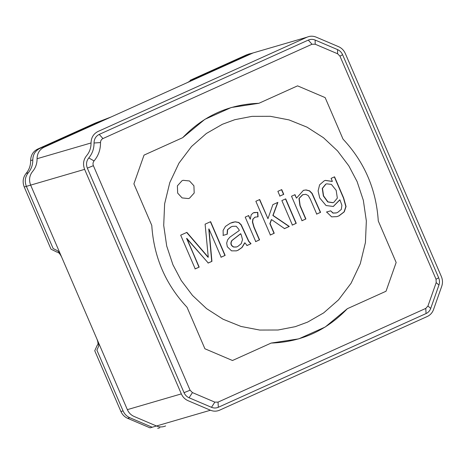 <?xml version="1.0" encoding="UTF-8"?>
<svg xmlns="http://www.w3.org/2000/svg" width="465" height="465" viewBox="0 0 465 465"><rect width="100%" height="100%" fill="white"/><g stroke="black" fill="none" stroke-linecap="round" stroke-linejoin="round"><path stroke-width="0.7" d="M57.119 252.175C58.509 252.14 60.02 253.785 61.653 257.11L30.649 185.117C28.749 180.095 29.382 175.561 32.562 171.515C29.382 175.561 28.743 180.095 30.649 185.117C28.749 180.095 29.382 175.561 32.562 171.515C35.602 167.906 37.107 163.639 37.072 158.716C37.2 153.374 39.508 149.556 43.995 147.254C39.508 149.556 37.2 153.374 37.066 158.716C37.107 163.639 35.602 167.906 32.556 171.521C35.602 167.906 37.107 163.639 37.072 158.716C37.2 153.374 39.508 149.556 43.995 147.254L111.025 117.011L95.482 123.004L37.572 149.126C33.085 151.433 30.777 155.252 30.644 160.588C30.684 165.517 29.179 169.783 26.133 173.393C22.959 177.432 22.32 181.966 24.227 186.994L51.011 249.188L57.119 252.175M26.366 186.366L84.63 169.359L30.649 185.117L127.352 409.648L181.327 393.89L84.63 169.359C82.724 164.331 83.357 159.803 86.537 155.758C89.582 152.148 91.082 147.882 91.047 142.958C91.175 137.617 93.482 133.798 97.97 131.496L307.04 37.183C310.033 35.892 313.079 35.875 316.171 37.136L338.578 46.68C341.636 48.04 343.873 50.307 345.297 53.475L441.378 276.576C442.709 279.791 442.831 283.011 441.75 286.237L433.514 309.609C432.334 312.794 430.27 315.078 427.318 316.473L219.585 410.182C216.591 411.473 213.545 411.49 210.453 410.229L188.046 400.685C184.989 399.325 182.751 397.064 181.327 393.89L84.63 169.359C82.724 164.331 83.357 159.803 86.537 155.758C89.582 152.148 91.082 147.882 91.047 142.958C91.175 137.617 93.482 133.798 97.97 131.496L307.04 37.183C310.033 35.892 313.079 35.875 316.171 37.136L338.578 46.68C341.636 48.04 343.873 50.307 345.297 53.475L441.378 276.576C442.709 279.791 442.831 283.011 441.75 286.237L433.514 309.609C432.334 312.794 430.27 315.078 427.318 316.473L219.585 410.182C216.591 411.473 213.545 411.49 210.453 410.229L188.046 400.685C184.989 399.325 182.751 397.064 181.327 393.89L127.352 409.648C128.77 412.821 131.008 415.082 134.065 416.442L156.478 425.992C159.571 427.248 162.616 427.23 165.61 425.94C162.616 427.23 159.571 427.248 156.478 425.987L152.195 427.242L129.782 417.698C126.73 416.332 124.486 414.071 123.068 410.897L96.894 350.133L98.545 346.448C98.981 345.228 98.702 343.356 97.708 340.833L96.958 339.09C98.231 342.513 98.318 344.577 97.214 345.268L94.755 350.755L120.923 411.525C122.347 414.693 124.585 416.96 127.643 418.32L150.056 427.864L156.478 425.992L134.065 416.442C131.014 415.082 128.77 412.821 127.352 409.648C128.77 412.821 131.008 415.082 134.065 416.442C131.014 415.082 128.77 412.821 127.352 409.648L60.903 255.361C59.741 252.89 58.52 251.292 57.253 250.565L53.155 248.566L26.366 186.366C24.465 181.344 25.098 176.81 28.278 172.771C31.318 169.155 32.823 164.889 32.788 159.966C32.916 154.624 35.224 150.805 39.711 148.504L97.627 122.376L109.403 117.744L43.995 147.254L253.065 52.94L43.995 147.254C39.508 149.556 37.2 153.374 37.066 158.716C37.107 163.639 35.602 167.906 32.556 171.521C29.382 175.561 28.743 180.095 30.649 185.117L24.227 186.994M347.361 308.69C326.442 330.569 301.035 342.031 271.147 343.071L232.483 360.509L204.908 348.767L187.029 307.249C165.575 284.336 153.822 257.052 151.776 225.391L133.897 183.873L144.028 155.118L182.687 137.675C203.606 115.797 229.013 104.334 258.906 103.294L297.565 85.856L325.14 97.598L343.025 139.116C364.473 162.029 376.226 189.313 378.277 220.974L396.157 262.493L386.026 291.247L347.361 308.69L325.215 327.011L298.792 338.851L271.147 343.071L232.483 360.509L204.908 348.767L187.029 307.249C165.575 284.336 153.822 257.052 151.776 225.391L133.897 183.873L144.028 155.118L182.687 137.675L204.833 119.354L231.256 107.514L258.906 103.294L297.565 85.856L325.14 97.598L343.025 139.116C364.473 162.029 376.226 189.313 378.277 220.974L396.157 262.493L386.026 291.247L347.361 308.69C326.442 330.569 301.035 342.031 271.147 343.071L232.483 360.509L204.908 348.767L187.029 307.249C165.575 284.336 153.822 257.052 151.776 225.391L133.897 183.873L144.028 155.118L182.687 137.675C203.606 115.797 229.013 104.334 258.906 103.294L297.565 85.856L325.14 97.598L343.025 139.116C364.473 162.029 376.226 189.313 378.277 220.974L396.157 262.493L386.026 291.247L347.361 308.69M337.619 53.777L315.206 44.227L312.009 44.245L102.945 138.558C101.37 139.366 100.562 140.703 100.521 142.569C100.574 149.625 98.417 155.746 94.052 160.919C92.942 162.337 92.715 163.924 93.384 165.68L190.08 390.211L192.434 392.594L214.847 402.138L218.039 402.12L425.777 308.411L427.945 306.005L436.182 282.633L436.048 279.256L339.967 56.155L337.619 53.777L315.206 44.227L312.009 44.245L102.945 138.558C101.37 139.366 100.562 140.703 100.521 142.569C100.574 149.625 98.417 155.746 94.052 160.919C92.942 162.337 92.715 163.924 93.384 165.68L190.08 390.211L192.434 392.594L214.847 402.138L218.039 402.12L425.777 308.411L427.945 306.005L436.182 282.633L436.048 279.256L339.967 56.155L337.619 53.777L337.549 49.598C339.839 50.621 341.519 52.318 342.589 54.696L438.669 277.797C439.669 280.209 439.756 282.627 438.948 285.045L430.712 308.417C429.829 310.806 428.282 312.521 426.068 313.561L218.329 407.276C216.086 408.241 213.801 408.253 211.482 407.311L189.075 397.767C186.779 396.744 185.099 395.047 184.035 392.669L87.339 168.138C85.909 164.366 86.385 160.966 88.769 157.937C92.32 153.723 94.075 148.742 94.029 142.999C94.128 138.994 95.86 136.129 99.225 134.402L308.289 40.095C310.539 39.124 312.817 39.112 315.136 40.054L337.549 49.598C339.839 50.621 341.519 52.318 342.589 54.696L438.669 277.797C439.669 280.209 439.756 282.627 438.948 285.045L430.712 308.417C429.829 310.806 428.282 312.521 426.068 313.561L218.329 407.276C216.086 408.241 213.801 408.253 211.482 407.311L189.075 397.767C186.779 396.744 185.099 395.047 184.035 392.669L87.339 168.138C85.909 164.366 86.385 160.966 88.769 157.937C92.32 153.723 94.075 148.742 94.029 142.999C94.128 138.994 95.86 136.129 99.225 134.402L308.289 40.095C310.539 39.124 312.817 39.112 315.136 40.054L337.549 49.598L337.619 53.777M190.394 80.869L187.36 82.578L253.059 52.94L246.636 54.818L190.057 80.34L190.394 80.869M330.638 210.837L333.155 213.028L336.364 212.906L337.619 212.435L341.304 209.407L341.897 205.274L339.909 199.845L333.329 206.466L326.058 205.53L319.722 197.956L318.106 190.964L319.595 184.849L324.186 180.85L325.419 180.391L332.382 181.391L331.086 178.38L334.556 176.816L343.664 197.962L346.059 206.536L344.257 211.854L339.055 215.836L336.945 216.626L331.632 216.853L326.645 211.999L330.638 210.837L333.155 213.028L336.364 212.906L337.619 212.435L341.304 209.407L341.897 205.274L339.909 199.845L333.329 206.466L326.058 205.53L319.722 197.956L318.106 190.964L319.595 184.849L324.186 180.85L325.419 180.391L332.382 181.391L331.086 178.38L334.556 176.816L343.664 197.962L346.059 206.536L344.257 211.854L339.055 215.836L336.945 216.626L331.632 216.853L326.645 211.999L330.638 210.837L332.94 213.092L336.149 212.964L332.94 213.092L330.638 210.837M339.694 199.909L333.225 206.501L339.694 199.909M326.43 212.057L330.423 210.901L326.43 212.057M334.358 176.903L343.455 198.026L345.844 206.6L344.042 211.918L338.84 215.9L336.84 216.655L338.84 215.9L344.042 211.918L345.844 206.6L343.455 198.026L334.358 176.903M323.57 195.875L327.947 201.874L332.952 202.647L333.812 202.327L337.34 198.107L336.172 190.354L331.382 184.39L326.697 183.832L325.901 184.128L322.483 188.371L323.57 195.875L327.947 201.874L332.952 202.647L333.812 202.327L337.34 198.107L336.172 190.354L331.382 184.39L326.697 183.832L325.901 184.128L322.483 188.371L323.355 195.939L327.732 201.938L332.737 202.711L327.732 201.938L323.57 195.875M326.488 183.896L325.686 184.187L322.268 188.435L323.355 195.939L322.268 188.435L325.686 184.187L326.488 183.896M332.173 181.449L325.308 180.426L332.173 181.449M172.922 264.73L166.708 246.037L163.709 225.403L164.627 203.833L169.777 182.617L178.973 163.128L191.516 146.504L206.379 133.478L222.427 124.265L234.813 119.691L251.989 116.36L270.339 116.308L289.015 119.906L307.04 127.166L323.477 137.733L337.561 150.927L348.826 165.866L357.126 181.635L363.339 200.328L366.344 220.962L365.426 242.532L360.276 263.748L351.081 283.237L338.537 299.861L323.675 312.887L307.627 322.1L295.24 326.674L278.064 330.005L259.714 330.057L241.039 326.459L223.008 319.199L206.57 308.632L192.493 295.438L181.228 280.505L172.922 264.73L166.708 246.037L163.709 225.403L164.627 203.833L169.777 182.617L178.973 163.128L191.516 146.504L206.379 133.478L222.427 124.265L234.813 119.691L251.989 116.36L270.339 116.308L289.015 119.906L307.04 127.166L323.477 137.733L337.561 150.927L348.826 165.866L357.126 181.635L363.339 200.328L366.344 220.962L365.426 242.532L360.276 263.748L351.081 283.237L338.537 299.861L323.675 312.887L307.627 322.1L295.24 326.674L278.064 330.005L259.714 330.057L241.039 326.459L223.008 319.199L206.57 308.632L192.493 295.438L181.228 280.505L172.922 264.73L166.708 246.037L163.709 225.403L164.627 203.833L169.777 182.617L178.973 163.128L191.516 146.504L206.379 133.478L222.427 124.265L234.813 119.691L251.989 116.36L270.339 116.308L289.015 119.906L307.04 127.166L323.477 137.733L337.561 150.927L348.826 165.866L357.126 181.635L363.339 200.328L366.344 220.962L365.426 242.532L360.276 263.748L351.081 283.237L338.537 299.861L323.675 312.887L307.627 322.1L295.24 326.674L278.064 330.005L259.714 330.057L241.039 326.459L223.008 319.199L206.57 308.632L192.493 295.438L181.228 280.505L172.922 264.73M285.702 198.851L296.246 223.322L292.398 225.06L281.86 200.589L285.702 198.851L296.246 223.322L292.398 225.06L281.86 200.589L285.702 198.851M270.066 223.578L274.234 233.256L270.386 234.988L255.86 201.269L259.708 199.531L267.968 218.707L272.868 204.641L277.884 202.38L273.071 215.435L289.306 226.455L284.539 228.606L271.543 219.585L270.066 223.578L274.234 233.256L270.386 234.988L255.86 201.269L259.708 199.531L267.968 218.707L272.868 204.641L277.884 202.38L273.071 215.435L289.306 226.455L284.539 228.606L271.543 219.585L269.851 223.642L274.019 233.32L270.171 235.052L274.234 233.256L270.066 223.578M251.024 243.724L247.055 245.514L244.916 242.806L242.056 247.473L238.138 250.205L236.383 250.862L231.5 250.844L227.304 246.729L226.67 243.102L227.647 239.818L229.838 237.191L239.306 230.483L238.853 229.373L236.22 226.269L232.645 226.31L231.198 226.844L227.629 229.687L227.275 234.191L223.217 235.377L223.101 230.419L225.444 226.409L230.262 223.217L235.325 221.817L238.795 222.456L241.196 224.723L248.827 241.225L251.024 243.724L247.055 245.514L244.916 242.806L242.056 247.473L238.138 250.205L236.383 250.862L231.5 250.844L227.304 246.729L226.67 243.102L227.647 239.818L229.838 237.191L239.306 230.483L238.853 229.373L236.22 226.269L232.645 226.31L231.198 226.844L227.629 229.687L227.275 234.191L223.217 235.377L223.101 230.419L225.444 226.409L230.262 223.217L232.779 222.27L235.325 221.817L238.795 222.456L241.196 224.723L248.827 241.225L251.024 243.724L246.839 245.578L251.024 243.724M258.075 216.783L254.93 217.184L253.07 219.015L252.623 221.927L254.064 227.065L259.575 239.864L255.75 241.591L245.212 217.12L248.682 215.551L250.28 219.259L251.21 214.76L253.303 212.825L257.779 212.389L258.075 216.783L254.93 217.184L253.07 219.015L252.623 221.927L254.064 227.065L259.575 239.864L255.75 241.591L245.212 217.12L248.682 215.551L250.28 219.259L251.21 214.76L253.303 212.825L257.779 212.389L258.075 216.783M281.72 189.604L283.76 194.341L279.913 196.073L277.872 191.336L281.72 189.604L283.76 194.341L279.913 196.073L277.872 191.336L281.72 189.604M316.729 214.08L310.312 199.177L308.237 195.579L305.767 194.306L302.721 194.771L299.193 198.398L300.14 205.588L305.9 218.969L302.052 220.701L291.514 196.23L294.984 194.666L296.484 198.148L303.436 190.325L306.133 189.935L309.62 190.853L312.137 193.388L320.577 212.348L316.729 214.08L310.312 199.177L308.237 195.579L305.767 194.306L302.721 194.771L299.193 198.398L300.14 205.588L305.9 218.969L302.052 220.701L291.514 196.23L294.984 194.666L296.484 198.148L303.436 190.325L306.133 189.935L309.62 190.853L312.137 193.388L320.577 212.348L316.729 214.08M193.917 185.773L189.493 180.966L183.123 180.304L182.03 180.711L177.386 185.861L177.665 193.103L182.082 197.91L188.453 198.567L189.546 198.166L194.196 193.016L193.917 185.773M186.808 238.371L199.183 267.108L195.213 268.898L180.687 235.18L186.878 232.39L208.279 257.215L205.106 224.165L210.622 221.677L225.147 255.395L221.154 257.197L208.983 228.931L211.935 261.359L208.256 263.016L186.808 238.371L199.183 267.108L195.213 268.898L180.687 235.18L186.878 232.39L208.279 257.215L205.106 224.165L210.622 221.677L225.147 255.395L221.154 257.197L208.983 228.931L211.935 261.359L208.256 263.016L186.593 238.435L199.183 267.108L194.998 268.962L198.968 267.172L186.808 238.371M240.731 233.726L232.035 240.492C230.384 243.288 230.96 245.456 233.756 246.979L236.534 246.967L237.656 246.537L241.207 243.701L242.521 239.678L241.358 235.238L240.731 233.726L232.035 240.492C230.384 243.288 230.96 245.456 233.756 246.979L236.534 246.967L237.656 246.537L241.207 243.701L242.521 239.678L241.358 235.238L240.515 233.79L231.82 240.556C230.169 243.352 230.745 245.514 233.54 247.043L236.319 247.031L233.54 247.043C230.745 245.514 230.169 243.352 231.82 240.556L240.731 233.726M259.365 239.928L255.535 241.655L259.365 239.928L253.849 227.129L252.414 221.991L252.855 219.079L255.361 217.01L252.855 219.079L252.414 221.991L253.849 227.129L259.365 239.928M232.669 222.305L235.116 221.881L238.58 222.514L240.98 224.787L248.612 241.289L250.815 243.782L248.612 241.289L240.98 224.787L238.58 222.514L235.116 221.881L232.669 222.305M227.06 234.255L223.002 235.441L227.275 234.191L227.42 229.751L230.989 226.908L232.436 226.374L230.989 226.908L227.42 229.751L227.06 234.255M244.7 242.87L241.841 247.537L237.929 250.269L236.272 250.897L237.929 250.269L241.841 247.537L244.7 242.87M208.064 257.279L186.663 232.448L208.064 257.279M210.413 221.735L225.147 255.395L220.939 257.261L224.932 255.459L210.413 221.735M208.768 228.995L211.935 261.359L208.041 263.08L211.72 261.417L208.768 228.995M305.685 219.032L301.843 220.765L305.9 218.969L299.925 205.646L298.978 198.462L302.506 194.829L303.296 194.544L302.506 194.829L298.978 198.462L299.925 205.646L305.685 219.032M320.362 212.412L316.514 214.144L320.577 212.348L311.922 193.452L309.405 190.917L305.918 189.993L303.325 190.359L305.918 189.993L309.405 190.917L311.922 193.452L320.362 212.412M294.769 194.73L296.484 198.148L294.769 194.73M296.031 223.386L292.183 225.124L296.246 223.322L285.493 198.915L296.031 223.386M283.545 194.405L279.703 196.137L283.76 194.341L281.505 189.668L283.545 194.405M271.328 219.649L269.851 223.642L271.328 219.649M289.091 226.519L284.324 228.67L289.306 226.455L272.862 215.498L289.091 226.519M277.675 202.444L272.862 215.498L277.675 202.444M259.493 199.595L267.968 218.707L259.493 199.595M257.564 212.453L257.86 216.847L257.779 212.389L254.018 212.557L257.564 212.453M248.467 215.615L250.28 219.259L248.467 215.615M248.781 54.19L192.196 79.713L192.423 80.073L188.982 81.846L253.059 52.94L248.781 54.19M28.278 172.771L26.133 173.393M39.711 148.504L37.572 149.126M32.788 159.966L30.644 160.588M123.068 410.897L120.923 411.525M129.782 417.698L127.643 418.32M315.136 40.054L315.206 44.227L315.136 40.054M426.068 313.561L425.777 308.411L426.068 313.561M218.039 402.12L218.329 407.276L218.039 402.12M214.847 402.138L211.482 407.311L214.847 402.138M430.712 308.417L427.945 306.005L430.712 308.417M192.434 392.594L189.075 397.767L192.434 392.594M438.948 285.045L436.182 282.633L438.948 285.045M190.08 390.211L184.035 392.669L190.08 390.211M438.669 277.797L436.048 279.256L438.669 277.797M93.384 165.68L87.339 168.138L93.384 165.68M342.589 54.696L339.967 56.155L342.589 54.696M94.052 160.919L88.769 157.937L94.052 160.919M100.521 142.569L94.029 142.999L100.521 142.569M102.945 138.558L99.225 134.402L102.945 138.558M308.289 40.095L312.009 44.245L308.289 40.095M210.453 410.229L156.478 425.987L210.453 410.229M307.04 37.183L253.065 52.94L307.04 37.183M91.047 142.958L37.072 158.716L91.047 142.958M159.867 427.73L157.728 428.358M250.234 53.655L248.095 54.277"/></g></svg>
